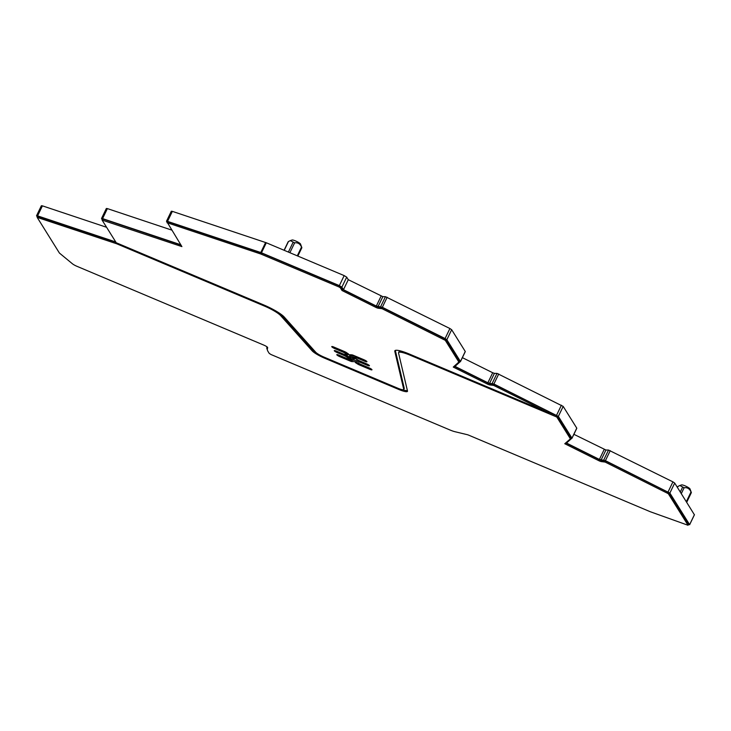 <?xml version="1.0" encoding="UTF-8"?>
<svg xmlns="http://www.w3.org/2000/svg" width="731" height="731" viewBox="0 0 731 731"><rect width="100%" height="100%" fill="white"/><g stroke="black" fill="none" stroke-linecap="round" stroke-linejoin="round"><path stroke-width="1.1" d="M571.989 438.253L576.768 428.138L563.181 406.39L497.016 373.386L494.412 373.349L489.587 383.355L493.909 383.994L558.356 416.396L571.953 438.143L566.507 443.05L599.393 459.433L605.414 460.658L669.87 493.069L689.616 524.666L688.456 524.438M494.412 373.349L492.703 372.746L487.879 382.761L489.587 383.355M487.879 382.761L454.993 366.386L460.439 361.479L446.851 339.732L445.078 338.544L382.34 307.294L376.319 306.061L343.469 289.704L341.87 287.146L339.358 285.62L260.784 252.515L167.536 221.374L166.494 221.246L167.216 222.489M180.712 244.721L102.568 218.615L101.527 218.496L102.239 219.739M115.745 241.961L37.592 215.864L36.55 215.736L37.327 217.08M266.943 346.796A244.803 43.321 -154.3 0 0 266.806 347.865A47.533 8.416 -154.3 0 0 267.336 349.701M180.932 245.059L103.117 219.072L102.148 220.031M458.885 362.137L459.37 361.004L445.791 339.285L382.569 307.641L378.996 307.212A2.97 0.53 -154.3 0 1 376.145 306.216L342.556 289.485L340.82 286.707L339.559 285.94L261.771 253.136L168.084 221.822L167.125 222.781M494.129 384.342L493.626 385.392L548.341 412.64L548.853 411.59L494.129 384.342L490.556 383.903A2.97 0.53 -154.3 0 1 487.705 382.907L454.216 366.231M395.325 350.405L404.243 388.289A8.023 1.416 -154.3 0 1 404.234 388.499L403.722 389.559A8.023 1.416 -154.3 0 0 403.74 389.34L404.243 388.289M117.07 243.103L116.732 243.788L37.18 217.39L59.412 253.045L72.396 263.763A4.752 0.841 -154.3 0 0 76.892 266.285L263.827 345.114A3.564 0.63 -154.3 0 1 267.656 347.59L267.354 349.135A46.345 8.205 -154.3 0 0 268.058 351.51L269.264 353.438L271.155 354.59L449.839 429.929A10.691 1.891 -154.3 0 0 454.956 431.71L467.264 434.671A2.97 0.53 -154.3 0 1 468.69 435.164L650.352 511.764L688.054 525.269L688.556 524.218L668.819 492.621L605.643 461.005L602.07 460.576A2.97 0.53 -154.3 0 1 599.219 459.58L565.721 442.895M115.955 242.308L37.71 216.44M281.179 314.586L280.677 315.646L312.137 350.825L312.64 349.765L281.179 314.586A15.744 2.787 -154.3 0 0 280.53 313.937M312.64 349.765A12.18 2.156 -154.3 0 0 315.673 352.187M402.945 389.778A12.18 2.156 -154.3 0 0 407.395 390.619M401.611 351.218A15.744 2.787 -154.3 0 0 399.08 351.556L398.578 352.616A15.744 2.787 -154.3 0 0 398.55 353.036L407.496 391.03A12.18 2.156 -154.3 0 1 407.469 391.359A12.18 2.156 -154.3 0 1 398.559 389.376L398.898 388.673M599.219 459.58L598.716 460.631L564.771 443.726L570.381 438.856L570.874 437.677L557.333 415.994L548.524 412.275M106.562 227.277L42.407 205.85L41.365 205.731L36.55 215.736M694.386 514.752L674.695 483.063L672.922 481.866L608.521 450.049L605.926 450.013L601.101 460.027M573.89 434.315L605.926 450.013M492.703 372.746L462.376 357.651M460.475 361.589L465.254 351.465L451.667 329.718L449.903 328.53L385.447 296.685L382.843 296.649L378.028 306.664M343.469 289.704L348.285 279.69L382.843 296.649M348.285 279.69L346.695 277.14L344.173 275.605L266.303 242.765L172.352 211.36L171.31 211.232L166.494 221.246M171.538 230.027L107.384 208.6L106.342 208.481L101.527 218.496M342.556 289.485L342.044 290.536L340.308 287.758L339.056 286.991L260.748 253.995L167.582 222.882L181.9 246.603L102.084 220.068L116.238 242.747L263.79 304.964A19.901 3.527 -154.3 0 1 284.249 317.044L315.71 352.223A8.023 1.416 -154.3 0 0 323.952 357.084L397.856 388.243A8.023 1.416 -154.3 0 0 403.722 389.559M376.145 306.216L375.633 307.267L342.044 290.536M375.633 307.267A2.97 0.53 -154.3 0 0 378.484 308.263L382.057 308.692L445.289 340.335L458.858 362.055L453.257 367.063L487.202 383.967A2.97 0.53 -154.3 0 0 490.053 384.963L493.626 385.392M548.341 412.64L409.397 354.06A19.901 3.527 -154.3 0 0 394.831 350.807A19.901 3.527 -154.3 0 0 394.795 351.346L403.74 389.34M598.716 460.631A2.97 0.53 -154.3 0 0 601.567 461.626L605.131 462.065L668.308 493.681L688.054 525.269M116.732 243.788L264.494 306.088L264.823 305.412M280.677 315.646A15.744 2.787 -154.3 0 0 264.494 306.088M312.137 350.825A12.18 2.156 -154.3 0 0 324.655 358.208L398.559 389.376M557.333 415.994L556.821 417.045L410.1 355.184A15.744 2.787 -154.3 0 0 398.578 352.616M570.902 437.778L570.39 438.828L556.821 417.045M354.087 359.022L348.459 358.958A2.677 0.475 -154.3 0 1 346.777 358.446L338.928 355.138A2.915 0.512 -154.3 0 0 336.799 354.663A2.915 0.512 -154.3 0 0 339.915 356.71L350.149 361.032A2.851 0.503 -154.3 0 0 351.94 361.58L359.149 361.735L351.94 361.58M354.124 359.241L352.497 358.016L355.047 358.172L357.706 359.89A2.677 0.475 -154.3 0 0 359.716 360.931L366.332 363.727A2.915 0.512 -154.3 0 1 369.447 365.774A2.915 0.512 -154.3 0 1 367.318 365.299L367.446 365.034A2.915 0.512 -154.3 0 0 369.411 365.591M359.022 362A2.677 0.475 -154.3 0 1 360.703 362.512L367.318 365.299M359.597 365.016L369.84 369.338A2.915 0.512 -154.3 0 0 371.969 369.813A2.915 0.512 -154.3 0 0 368.853 367.757L361.004 364.449A2.677 0.475 -154.3 0 1 358.994 363.398L355.312 362.512L357.45 363.901A2.851 0.503 -154.3 0 0 359.597 365.016L359.725 364.751A2.851 0.503 25.7 0 1 357.578 363.636L357.45 363.901M337.393 352.68L344.009 355.467A2.677 0.475 -154.3 0 1 346.019 356.518L348.678 358.236L351.227 358.391L349.893 356.856L355.394 357.185A2.677 0.475 25.7 0 1 357.075 357.697L364.796 361.269A2.915 0.512 -154.3 0 0 366.925 361.744A2.915 0.512 -154.3 0 0 363.819 359.689L353.576 355.376A2.851 0.503 -154.3 0 0 351.785 354.827L344.703 354.407A2.677 0.475 -154.3 0 1 343.022 353.895L336.406 351.108A2.915 0.512 -154.3 0 0 334.277 350.633A2.915 0.512 -154.3 0 0 337.393 352.68L337.512 352.415A2.915 0.512 25.7 0 1 334.442 350.551M349.601 357.157L355.266 357.45A2.677 0.475 -154.3 0 1 356.947 357.952L364.796 361.269M345.873 353.74L344.73 353A2.677 0.475 -154.3 0 0 342.72 351.958L334.871 348.641A2.915 0.512 -154.3 0 1 331.755 346.595A2.915 0.512 -154.3 0 1 333.884 347.07L344.127 351.392A2.851 0.503 -154.3 0 1 346.275 352.506L348.413 353.886L345.873 353.74L344.858 352.735A2.677 0.475 -154.3 0 0 342.848 351.693L334.871 348.641M686.327 501.685L691.014 491.954C689.607 488.692 687.314 487.294 684.125 487.751L679.821 485.512L681.603 484.918A4.752 0.841 25.7 0 1 684.947 485.795A4.752 0.841 25.7 0 1 690.027 488.975L691.334 492.511M691.014 491.954L691.298 492.411M679.821 485.512L677.948 486.444L677.454 487.476M297.289 255.832L301.51 247.051C300.112 243.798 297.819 242.39 294.63 242.856L290.317 240.609L292.108 240.015A4.752 0.841 25.7 0 1 295.452 240.892A4.752 0.841 25.7 0 1 300.532 244.072L301.839 247.617M301.51 247.051L301.793 247.507M290.317 240.609L288.453 241.541L284.222 250.322M348.678 358.236L350.761 358.089M347.051 355.568L348.952 356.801L348.806 357.971L346.147 356.253A0.895 0.512 122.9 0 1 347.051 355.568A3.564 0.63 -154.3 0 0 344.913 354.416M346.138 352.296L346.001 353.475L347.956 353.594M563.181 406.39L558.356 416.396M561.408 405.202L556.593 415.208M576.768 428.138L571.953 438.143M498.725 373.98L493.909 383.994M42.407 205.85L37.592 215.864M694.432 514.651L689.616 524.666M674.695 483.063L669.87 493.069M672.922 481.866L668.107 491.881M610.239 450.652L605.414 460.658M608.521 450.049L603.705 460.064M604.208 449.419L599.393 459.433M497.016 373.386L492.191 383.391M465.254 351.465L460.439 361.479M451.667 329.718L446.851 339.732M449.903 328.53L445.078 338.544M387.156 297.279L382.34 307.294M385.447 296.685L380.632 306.7M381.134 296.046L376.319 306.061M346.695 277.14L341.87 287.146M344.173 275.605L339.358 285.62M266.303 242.765L261.479 252.78M265.6 242.5L260.784 252.515M172.352 211.36L167.536 221.374M107.384 208.6L102.568 218.615M103.117 219.072L102.605 220.122M168.084 221.822L167.582 222.882M261.25 252.935L260.748 253.995M261.771 253.136L261.269 254.196M339.559 285.94L339.056 286.991M340.82 286.707L340.308 287.758M378.996 307.212L378.484 308.263M381.427 307.239L380.915 308.299M382.569 307.641L382.057 308.692M444.905 338.691L444.402 339.741M445.791 339.285L445.289 340.335M459.37 361.004L458.858 362.055M487.705 382.907L487.202 383.967M490.556 383.903L490.053 384.963M492.986 383.939L492.484 384.99M395.224 350.441L394.795 351.346M602.07 460.576L601.567 461.626M604.5 460.612L603.998 461.663M605.643 461.005L605.131 462.065M667.933 492.027L667.43 493.087M668.819 492.621L668.308 493.681M38.469 216.422L37.957 217.482M324.984 357.523L324.655 358.208M410.429 354.489L410.1 355.184M570.874 437.677L570.372 438.728M681.301 493.626L684.125 487.751M680.287 492.009L682.635 487.12M289.887 252.707L294.63 242.856M288.389 252.076L293.131 242.226M360.703 362.512L367.446 365.034L367.684 364.367M353.621 358.738L353.091 358.053M354.617 358.61L355.175 358.647A0.895 0.804 -86.6 0 0 354.846 358.546L354.252 358.976L353.74 358.473A0.895 0.512 122.9 0 1 353.996 358.108M336.964 354.581A2.915 0.512 -154.3 0 0 340.034 356.454L339.915 356.71M350.149 361.032L350.277 360.767A2.851 0.503 -154.3 0 0 352.068 361.315A0.895 0.804 -86.6 0 0 351.739 360.109L348.696 358.976M340.28 355.714L340.034 356.454L350.277 360.767L350.505 359.734M358.857 360.538A3.564 0.63 -154.3 0 0 358.82 360.538L351.739 360.109M361.077 361.507L360.831 362.247A2.677 0.475 -154.3 0 0 359.149 361.735A0.895 0.804 -86.6 0 0 358.82 360.538M369.84 369.338L359.725 364.751L359.981 363.965M371.924 369.621A2.915 0.512 25.7 0 1 369.968 369.073L370.197 368.406M355.896 362.549L357.578 363.636A0.895 0.512 -57.1 0 1 358.3 362.96M346.019 356.518L346.147 356.253A2.677 0.475 25.7 0 0 344.137 355.202L337.512 352.415L337.759 351.675M349.765 357.121L349.893 356.856A0.895 0.804 93.4 0 0 349.564 355.65L349.747 356.262M349.564 355.65L355.01 355.979M348.952 356.801L349.747 356.847M344.009 355.467L344.392 354.361M366.889 361.562A2.915 0.512 25.7 0 1 364.924 361.004L365.162 360.337M356.947 357.952L357.322 356.956M355.266 357.45L355.394 357.185A0.895 0.804 93.4 0 0 355.156 356.043M349.793 357.057L349.692 356.161L350.195 356.545M344.73 353L344.858 352.735A0.895 0.512 122.9 0 1 345.544 352.068M331.92 346.512A2.915 0.512 -154.3 0 0 334.999 348.385L335.237 347.645M342.72 351.958L343.095 350.953M576.796 428.275L571.98 438.289M694.45 514.725L689.635 524.73M465.291 351.602L460.466 361.617M102.596 219.008L102.084 220.068M167.563 221.767L167.061 222.818M459.388 361.105L458.885 362.165M37.683 216.33L37.18 217.39M686.711 502.288L691.362 492.612M677.354 487.321L677.655 486.709M297.846 256.069L301.866 247.718M284.085 250.267L288.151 241.806"/></g></svg>
